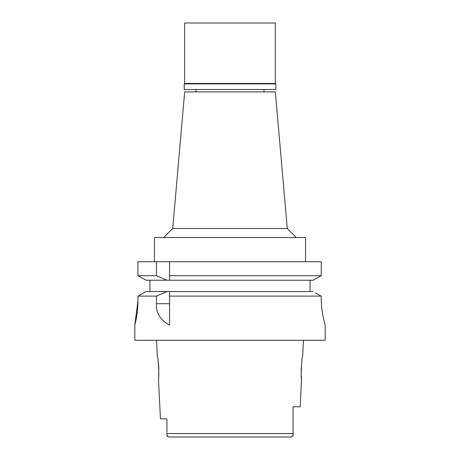 <?xml version="1.0" encoding="UTF-8"?>
<svg xmlns="http://www.w3.org/2000/svg" width="460" height="460" viewBox="0 0 460 460"><rect width="100%" height="100%" fill="white"/><g stroke="black" fill="none" stroke-linecap="round" stroke-linejoin="round"><path stroke-width="0.69" d="M167.63 436.563L168.751 437L291.289 437L292.859 435.844M166.934 418.87L160.454 418.87L166.934 418.87L166.934 432.607M284.608 437L291.289 437C292.773 436.477 293.365 435.476 293.066 433.998L293.066 406.784L293.066 433.998L293.066 406.784L300.156 406.784L301.553 378.827L301.266 375.498M166.951 434.556L167.624 436.557M292.87 435.815L293.066 433.998M168.751 437C167.158 436.316 166.554 435.166 166.934 433.556L293.066 433.556L293.066 406.784M160.454 418.87L158.447 378.827C159.47 379.477 158.24 355.517 157.314 356.166L156.521 340.296M157.929 359.496L158.177 361.169M158.418 363.084L158.775 367.465M158.78 367.528L158.734 375.498M303.479 340.296L302.686 356.166C301.772 355.459 300.524 379.454 301.553 378.827M301.133 371.939L301.219 367.528M315.525 292.968L321.224 296.113L321.224 297.994L321.224 296.113L169.562 296.113L169.562 325.191C160.218 319.97 155.848 312.806 156.458 303.698L156.458 296.113L137.931 296.113L137.931 301.012C138.04 313.72 134.676 325.674 134.809 325.191C134.676 325.674 138.04 313.709 137.931 301.012L134.809 325.191L134.809 340.296L325.191 340.296L325.191 325.191M312.984 291.571L169.562 291.571L169.562 296.113M169.562 291.571L146.09 291.571L137.931 296.113M156.458 296.113L166.968 291.571M143.537 292.986L140.559 294.641M149.92 291.571L149.92 280.238L146.09 280.238L166.968 280.238L149.92 280.238M137.931 275.701L156.458 275.701L166.968 280.238L169.562 280.238L169.562 275.701L321.224 275.701L321.224 261.728L137.931 261.728L137.931 275.701L146.09 280.238M169.562 275.701L169.562 261.728M321.224 261.728L321.224 275.701L312.984 280.238L169.562 280.238M310.08 280.238L310.08 291.571M321.224 296.113L318.608 294.664M321.224 297.994C321.08 312.214 325.369 325.784 325.191 325.191C325.369 325.784 321.08 312.202 321.224 297.994L321.224 298.068M321.362 302.996L321.379 303.364M321.442 304.307L321.488 304.963M321.971 309.695L322.414 312.806M323.133 316.767L323.587 318.895M323.857 320.085L323.966 320.528M156.458 261.728L156.458 275.701M305.549 261.728L305.549 237.555L154.451 237.555L154.451 261.728M287.276 228.488L275.327 91.896L184.673 91.896L172.724 228.488L287.276 228.488L296.343 237.555M275.781 83.892L184.218 83.892L184.673 83.438L275.327 83.438L275.781 83.892L275.781 89.481L184.218 89.481L184.218 83.892M275.327 83.438L275.327 23L184.673 23L184.673 83.438M156.458 303.698L169.562 303.698M172.724 228.488L163.656 237.555M196.006 89.481L196.006 91.896M263.994 89.481L263.994 91.896"/></g></svg>

